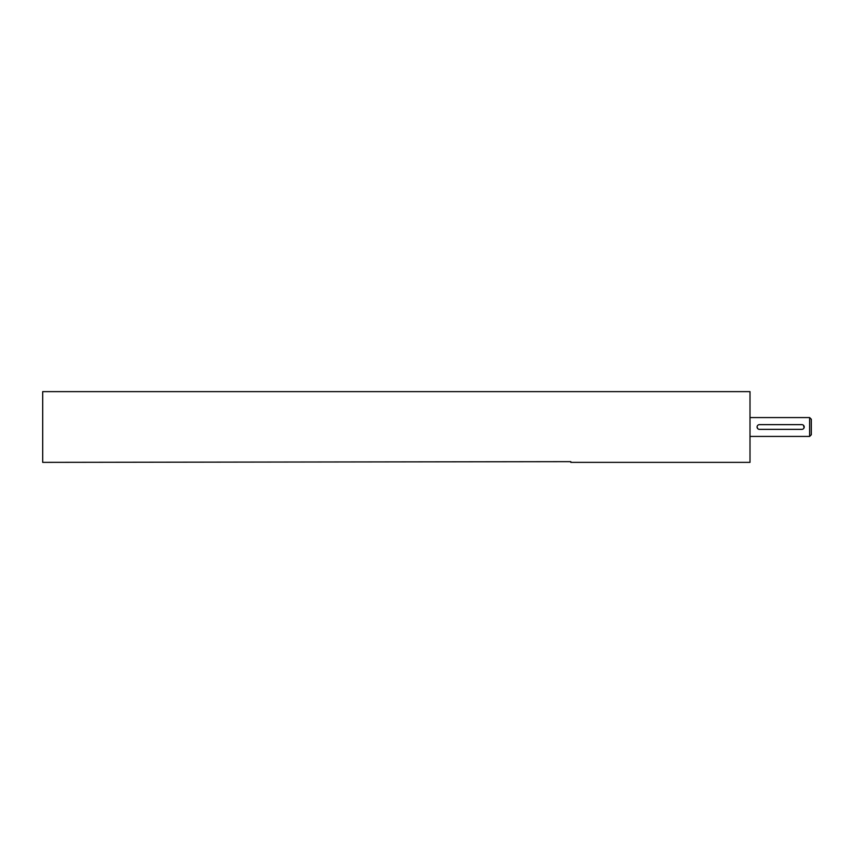 <?xml version="1.0" encoding="UTF-8"?>
<svg xmlns="http://www.w3.org/2000/svg" width="854" height="854" viewBox="0 0 854 854"><rect width="100%" height="100%" fill="white"/><g stroke="black" fill="none" stroke-linecap="round" stroke-linejoin="round"><path stroke-width="1.28" d="M750.004 391.634L750.004 462.366L570.814 462.366L570.814 461.651L42.7 462.366L42.7 391.634L750.004 391.634M809.635 436.426L809.635 417.574L811.3 419.239L811.3 434.761L809.635 436.426L750.004 436.426M809.635 417.574L750.004 417.574M757.071 427L757.765 428.665M804.041 427.907L803.539 425.335M801.874 429.359A2.359 2.359 0 0 0 804.222 427A2.359 2.359 0 0 0 801.874 424.641L759.43 424.641A2.359 2.359 0 0 0 757.071 427A2.359 2.359 0 0 0 759.43 429.359L801.874 429.359"/></g></svg>

